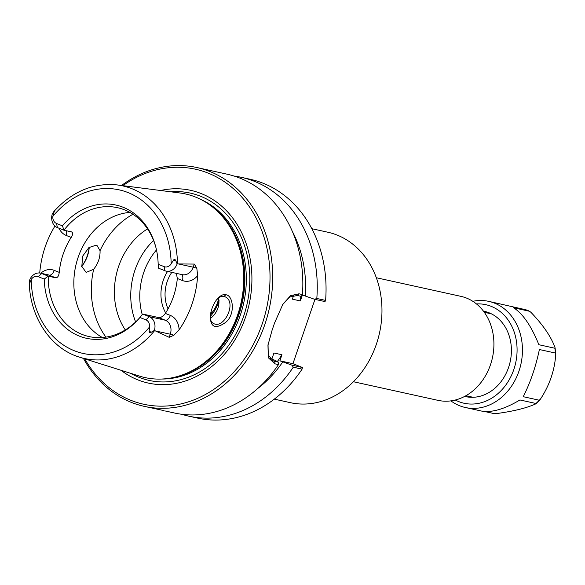 <?xml version="1.0" encoding="UTF-8"?>
<svg xmlns="http://www.w3.org/2000/svg" width="585" height="585" viewBox="0 0 585 585"><rect width="100%" height="100%" fill="white"/><g stroke="black" fill="none" stroke-linecap="round" stroke-linejoin="round"><path stroke-width="0.88" d="M450.896 400.871A54.346 44.913 -77.6 0 0 459.517 405.697A54.346 44.913 -77.6 0 0 465.382 407.511L481.309 411.021C491.495 412.908 504.38 409.222 519.948 399.964L535.955 403.496L535.663 403.913C526.632 408.045 513.513 411.277 496.314 413.602L494.515 413.697L484.438 411.474M465.382 407.511A54.346 44.913 -77.6 0 0 520.928 364.097A54.346 44.913 -77.6 0 0 488.753 301.363L525.776 309.743L525.491 310.167L525.776 309.743A54.346 44.913 -77.6 0 1 529.586 311.271L530.975 312.368C543.063 324.975 551.07 336.675 554.99 347.483L554.872 348.243L538.865 344.719C531.363 326.079 522.932 313.75 513.579 307.747L529.732 311.322L525.835 309.765M555.735 354.4C554.712 370.232 549.6 385.164 540.401 399.197L539.238 400.22L523.231 396.696C530.398 382.488 535.78 366.766 539.385 349.523L555.392 353.048L555.735 354.4L555.106 347.899M539.238 400.22A54.346 44.913 -77.6 0 1 535.955 403.496L535.663 403.913M554.99 347.483L554.872 348.243A54.346 44.913 -77.6 0 1 555.392 353.048M488.753 301.363A54.346 44.913 -77.6 0 0 472.819 301.304M455.291 400.016A50.464 41.703 -77.6 0 0 458.633 401.566A50.464 41.703 -77.6 0 0 516.102 360.769A50.464 41.703 -77.6 0 0 476.453 303.922M464.658 396.403A43.67 36.094 -77.6 0 0 510.178 361.727A43.67 36.094 -77.6 0 0 483.437 311.132M311.827 228.698L327.856 232.23A87.26 72.116 102.4 0 1 379.519 332.953A87.26 72.116 102.4 0 1 290.328 402.663L274.299 399.131M314.964 299.366L292.946 363.68L302.43 367.49L292.025 365.201L293.275 367.19L302.079 369.128L302.43 367.49M376.338 277.736L460.9 296.354A53.242 44.007 102.4 0 1 492.424 357.815A53.242 44.007 102.4 0 1 437.997 400.352L353.442 381.734M293.648 295.425L292.368 299.169L300.376 300.931A106.748 88.225 -77.6 0 0 300.785 296.244M300.376 300.931L302.445 294.884L305.311 296.039A112.174 92.708 -77.6 0 0 292.398 231.536M282.606 304.661L289.59 297.1L297.297 295.476L301.348 296.376L302.445 294.569L298.979 293.802L290.54 295.696L282.869 304.237L274.599 322.913L272.062 330.313L267.959 345.223L268.347 357.779L275.001 363.848L278.46 364.609L278.789 362.283L273.239 360.93L268.288 355.175L268.04 344.733M302.445 294.569A122.28 101.059 -77.6 0 0 227.002 174.162L196.86 167.529A122.28 101.059 -77.6 0 0 121.541 185.482M302.079 369.128A122.28 101.059 102.4 0 1 197.628 418.107L188.831 416.169A122.28 101.059 102.4 0 1 181.694 414.268M293.275 367.19A122.28 101.059 102.4 0 1 188.831 416.169M324.997 301.582L325.604 300.412L316.807 298.474L314.591 299.286L324.997 301.582M234.139 176.07A122.28 101.059 102.4 0 1 241.422 177.343L250.219 179.281A122.28 101.059 102.4 0 1 325.604 300.412M241.422 177.343A122.28 101.059 102.4 0 1 316.807 298.474M216.04 300.463C219.031 297.085 221.678 295.739 223.975 296.427L224.772 296.675C237.408 301.363 224.567 329.077 213.81 323.651C211.134 322.408 209.986 319.585 210.359 315.176M225.854 294.767C223.075 293.977 219.923 295.717 216.392 299.973C213.072 304.756 211.039 310.021 210.286 315.776C210.278 327.256 215.331 329.509 225.444 322.525C235.55 314.971 233.488 295.374 225.854 294.767L223.967 296.427M75.085 355.6A88.408 73.066 -77.6 0 0 79.428 357.15L139.486 376.111A94.017 77.703 -77.6 0 0 176.494 376.762A94.017 77.703 -77.6 0 0 241.115 302.482A94.017 77.703 -77.6 0 0 213.671 207.924A94.017 77.703 -77.6 0 0 179.814 192.97L117.351 184.948C93.234 182.571 72.043 191.478 53.769 211.675L53.805 211.638C54.544 210.805 54.61 211.039 53.988 212.34L52.818 216.435A7.298 6.033 -77.6 0 0 56.526 223.463L62.463 225.847L63.948 230.219A65.988 54.537 102.4 0 1 117.526 207.69A65.988 54.537 102.4 0 1 155.837 247.236M39.729 273.012A89.351 73.849 102.4 0 1 54.961 226.051M158.169 264.252L164.114 266.628A7.298 6.033 -77.6 0 0 171.156 263.915L173.423 260.259C174.25 259.038 175.01 259.133 175.719 260.552L177.123 263.923L194.293 264.076L193.218 267.199A11.181 9.243 102.4 0 1 182.206 274.658L166.198 271.133A11.181 9.243 102.4 0 1 164.992 270.767L158.447 268.135L158.169 264.252A68.233 56.394 -77.6 0 0 155.668 246.585A68.233 56.394 -77.6 0 0 62.463 225.847M176.377 273.378L177.321 278.482L182.323 280.486A17.002 14.055 -77.6 0 0 197.635 275.667L196.831 268.237L194.293 264.076M197.635 275.667A90.127 74.485 102.4 0 1 179.068 329.881A17.002 14.055 -77.6 0 0 170.359 315.417L165.358 313.414A65.988 54.537 -77.6 0 0 177.321 278.482M170.359 315.417A5.821 3.247 -68.1 0 1 165.277 320.207A11.181 9.243 102.4 0 1 170.279 334.21L169.211 337.333L173.891 335.242L179.068 329.881M169.211 337.333L154.36 330.43L151.164 332.265C149.738 332.953 149.065 332.58 149.153 331.161L149.592 326.898A7.298 6.033 -77.6 0 0 145.884 319.871L139.939 317.487L142.725 314.057L149.27 316.682A11.181 9.243 102.4 0 1 154.36 330.43M89.22 247.323C88.32 254.307 85.878 260.574 81.907 266.124M210.388 318.284L212.304 316.887C217.657 311.461 219.784 305.253 218.68 298.255L218.578 297.889M81.79 266.241L82.339 265.634C86.353 260.215 88.664 254.124 89.264 247.36M93.666 269.29L86.119 272.413L81.82 266.358L82.704 256.106L88.898 247.572L96.232 245.173L96.956 245.4L100.042 250.658C100.306 257.32 98.178 263.535 93.666 269.29A77.637 64.16 -77.6 0 0 105.914 337.114M164.122 410.648L144.268 406.356A122.28 101.059 -77.6 0 0 269.261 308.675A122.28 101.059 -77.6 0 0 196.86 167.529M83.458 358.422A122.28 101.059 -77.6 0 0 131.077 402.29A122.28 101.059 -77.6 0 0 144.268 406.356M165.445 411.021L174.41 412.995A122.28 101.059 -77.6 0 0 278.46 364.609M270.109 358.649L274.745 360.184L278.789 362.283M122.901 185.657A120.334 99.45 102.4 0 1 269.926 272.062A120.334 99.45 102.4 0 1 130.638 400.22A120.334 99.45 102.4 0 1 84.766 358.839M160.575 190.498A98.675 81.556 102.4 0 1 251.067 292.961A98.675 81.556 102.4 0 1 137.629 379.789A98.675 81.556 102.4 0 1 120.993 370.268M292.025 365.201L279.879 360.799L292.946 363.68M168.049 308.88A32.833 27.137 102.4 0 1 171.807 272.369M218.746 298.547A32.833 27.137 102.4 0 1 210.439 314.591M210.3 316.441A35.787 29.579 -77.6 0 0 219.039 300.485M167.551 271.433A35.787 29.579 -77.6 0 0 165.672 312.916M210.885 312.302A16.307 13.477 -77.6 0 0 211.185 312.427A16.307 13.477 -77.6 0 0 211.997 312.712M140.619 316.668A65.988 54.537 102.4 0 1 89.147 336.587A65.988 54.537 102.4 0 1 82.024 334.386A65.988 54.537 102.4 0 1 48.226 276.142L44.233 279.089A68.233 56.394 -77.6 0 0 79.165 336.031A68.233 56.394 -77.6 0 0 139.939 317.487M44.233 279.089L38.296 276.705A7.298 6.033 -77.6 0 0 31.254 279.418L29.711 283.235C29.425 284.581 29.272 284.617 29.25 283.345L29.55 280.354A11.181 9.243 102.4 0 1 40.475 273.144A11.181 9.243 102.4 0 1 41.681 273.517L48.226 276.142L55.699 277.787C57.63 277.773 58.807 275.974 59.239 272.376L54.237 270.372A17.002 14.055 -77.6 0 0 40.811 273.217M59.034 228.252A17.002 14.055 -77.6 0 0 66.193 235.441L71.194 237.444A65.988 54.537 -77.6 0 0 59.239 272.376M71.194 237.444C73.023 234.468 73.096 232.611 71.414 231.865L71.699 231.952M53.988 212.34L53.805 211.638L52.321 213.847A11.181 9.243 102.4 0 0 57.403 227.594L63.948 230.219L71.414 231.865M165.358 313.414C163.215 316.317 161.007 317.706 158.732 317.582L165.277 320.207L149.27 316.682L145.884 319.871M142.725 314.057L158.732 317.582M129.921 212.406A65.988 54.537 -77.6 0 0 75.692 266.051A65.988 54.537 -77.6 0 0 102.375 337.516M29.711 283.235C29.425 284.581 29.272 284.617 29.25 283.345L29.711 283.235M135.632 321.969A65.988 54.537 102.4 0 1 130.777 293.56A65.988 54.537 102.4 0 1 137.234 264.223A65.988 54.537 102.4 0 1 153.577 240.479M147.537 228.918A65.988 54.537 -77.6 0 0 125.292 329.933M177.123 263.923A11.181 9.243 102.4 0 1 166.198 271.133M305.311 296.039L314.591 299.286M279.879 360.799L281.948 354.751L273.941 352.989L271.871 359.036M277.363 361.545A106.748 88.225 -77.6 0 0 281.948 354.751M257.861 388.396A112.174 92.708 -77.6 0 0 282.745 361.947M275.001 363.848L274.731 361.391L271.974 360.287M297.297 295.476L298.979 293.802M177.474 263.857A88.408 73.066 -77.6 0 0 117.351 184.948M29.265 283.732C30.508 318.138 51.071 348.638 79.428 357.15A88.408 73.066 -77.6 0 0 154.608 330.627M156.48 249.941A61.14 50.529 -77.6 0 0 142.25 314.657M149.592 326.898A83.757 69.22 102.4 0 1 74.156 350.671A83.757 69.22 102.4 0 1 31.254 279.418M57.403 227.594L56.526 223.463M52.818 216.435A83.757 69.22 102.4 0 1 128.254 192.662A83.757 69.22 102.4 0 1 171.156 263.915M151.164 332.265L149.153 331.161M132.97 214.256A77.637 64.16 -77.6 0 0 100.042 250.658M40.475 273.144L47.948 274.789A11.181 9.243 102.4 0 1 49.155 275.162L41.681 273.517L38.296 276.705M164.992 270.767L164.114 266.628M175.719 260.552L173.423 260.259M178.074 263.864L193.218 267.199A5.821 0.446 18.9 0 1 196.831 268.237M55.699 277.787L49.155 275.162A5.821 3.247 111.9 0 0 54.237 270.372M66.193 235.441A5.821 3.247 111.9 0 0 66.419 230.768M182.323 280.486A5.821 3.247 111.9 0 0 181.569 274.519M155.127 330.869L170.279 334.21A5.821 0.446 -161.1 0 1 173.891 335.242M176.494 376.762L177.84 376.396A93.322 77.125 -77.6 0 0 241.985 302.672A93.322 77.125 -77.6 0 0 214.739 208.816L213.671 207.924M174.176 377.332A93.242 77.059 -77.6 0 0 242.248 302.73A93.242 77.059 -77.6 0 0 211.807 206.425M161.818 379.029A93.242 77.059 -77.6 0 0 243.704 303.052A93.242 77.059 -77.6 0 0 201.313 199.697M130.667 373.325A95.896 79.253 -77.6 0 0 138.74 377.215A95.896 79.253 -77.6 0 0 248.15 298.518A95.896 79.253 -77.6 0 0 170.637 191.792M536.05 403.701L539.94 399.826M465.938 395.709L473.141 397.295M484.3 312.302L491.502 313.889M268.113 344.272L267.959 345.223M82.339 265.634L81.432 266.702"/></g></svg>
